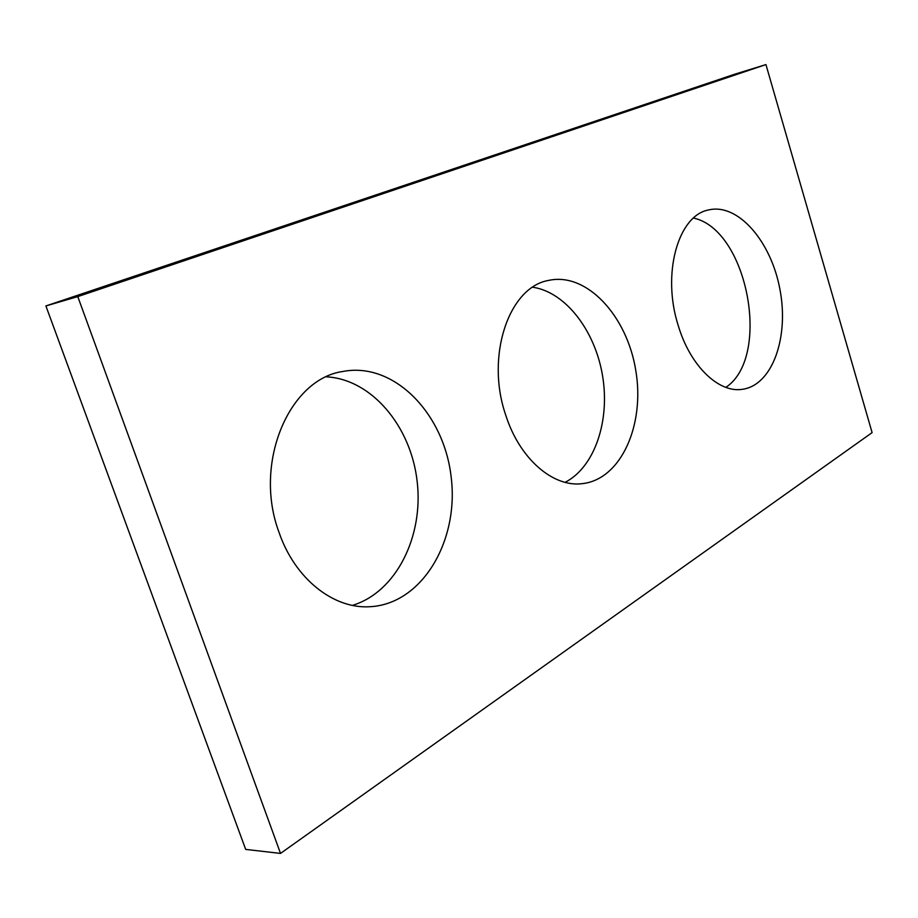 <?xml version="1.0" encoding="UTF-8"?>
<svg xmlns="http://www.w3.org/2000/svg" width="918" height="918" viewBox="0 0 918 918"><rect width="100%" height="100%" fill="white"/><g stroke="black" fill="none" stroke-linecap="round" stroke-linejoin="round"><path stroke-width="1.38" d="M45.9 305.946L734.848 74.174L765.945 64.581L872.1 432.619L280.518 853.419L245.68 849.402L45.9 305.946L77.789 296.594L765.945 64.581M77.789 296.594L280.518 853.419M678.23 325.534C690.279 366.259 719.058 393.501 742.765 389.243C772.589 384.894 789.216 336.986 779.898 289.204C771.074 241.342 737.946 202.786 708.547 209.958C678.069 215.455 661.591 273.92 678.23 325.534M725.863 387.373C771.751 356.93 747.562 229.42 693.492 218.071M505.715 415.051C519.542 458.839 553.129 487.573 582.345 483.648C621.107 479.448 645.136 424.747 635.761 370.367C627.074 315.884 586.671 271.877 548.62 280.415C509.02 286.978 485.289 355.989 505.715 415.051M565.098 482.329C594.703 467.17 610.137 420.869 602.575 375.875C595.197 330.859 565.637 292.016 532.727 287.231M279.118 532.624C295.022 578.948 333.624 609.059 369.724 606.729C422.234 604.239 459.149 540.725 451.186 477.245C444.197 413.639 394.063 361.52 342.85 371.48C289.124 378.973 252.932 463.292 279.118 532.624M352.455 605.375C396.369 592.064 423.737 536.169 417.151 481.342C410.966 426.457 371.824 379.272 326.464 376.839"/></g></svg>

